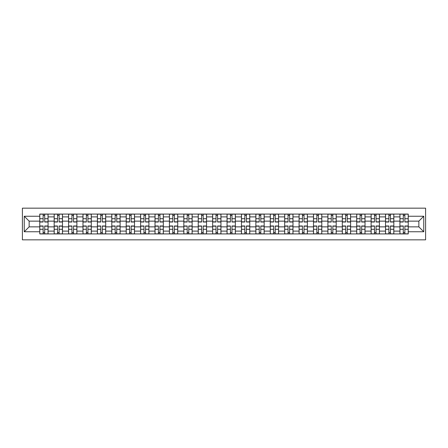 <?xml version="1.0" encoding="UTF-8"?>
<svg xmlns="http://www.w3.org/2000/svg" width="448" height="448" viewBox="0 0 448 448"><rect width="100%" height="100%" fill="white"/><g stroke="black" fill="none" stroke-linecap="round" stroke-linejoin="round"><path stroke-width="0.67" d="M22.4 239.837L425.6 239.837L425.6 208.163L22.4 208.163L22.4 239.837M54.169 233.929L54.169 216.888L48.076 216.888L48.076 233.929M48.076 216.888L48.076 214.071M54.169 216.888L54.169 214.071M62.479 214.071L62.479 233.929M68.578 233.929L68.578 214.071M76.888 214.071L76.888 233.929M82.981 233.929L82.981 214.071M91.291 214.071L91.291 233.929M97.39 233.929L97.39 214.071M105.7 214.071L105.7 233.929M111.793 233.929L111.793 214.071M120.109 214.071L120.109 233.929M126.202 233.929L126.202 214.071M134.512 214.071L134.512 233.929M140.61 233.929L140.61 214.071M148.921 214.071L148.921 233.929M155.014 233.929L155.014 214.071M163.324 214.071L163.324 233.929M169.422 233.929L169.422 214.071M177.733 214.071L177.733 233.929M183.826 233.929L183.826 214.071M192.142 214.071L192.142 233.929M198.234 233.929L198.234 214.071M206.545 214.071L206.545 233.929M212.643 233.929L212.643 214.071M220.954 214.071L220.954 233.929M227.046 233.929L227.046 214.071M235.357 214.071L235.357 233.929M241.455 233.929L241.455 214.071M249.766 214.071L249.766 233.929M255.858 233.929L255.858 214.071M264.174 214.071L264.174 233.929M270.267 233.929L270.267 214.071M278.578 214.071L278.578 233.929M284.676 233.929L284.676 214.071M292.986 214.071L292.986 233.929M299.079 233.929L299.079 214.071M307.39 214.071L307.39 233.929M313.488 233.929L313.488 214.071M321.798 214.071L321.798 233.929M327.891 233.929L327.891 214.071M336.207 214.071L336.207 233.929M342.3 233.929L342.3 214.071M350.61 214.071L350.61 233.929M356.709 233.929L356.709 214.071M365.019 214.071L365.019 233.929M371.112 233.929L371.112 214.071M379.422 214.071L379.422 233.929M385.521 233.929L385.521 214.071M393.831 214.071L393.831 233.929M399.924 233.929L399.924 214.071M399.924 226.862L393.831 226.862M385.521 226.862L379.422 226.862M371.112 226.862L365.019 226.862M356.709 226.862L350.61 226.862M342.3 226.862L336.207 226.862M327.891 226.862L321.798 226.862M313.488 226.862L307.39 226.862M299.079 226.862L292.986 226.862M284.676 226.862L278.578 226.862M270.267 226.862L264.174 226.862M255.858 226.862L249.766 226.862M241.455 226.862L235.357 226.862M227.046 226.862L220.954 226.862M212.643 226.862L206.545 226.862M198.234 226.862L192.142 226.862M183.826 226.862L177.733 226.862M169.422 226.862L163.324 226.862M155.014 226.862L148.921 226.862M140.61 226.862L134.512 226.862M126.202 226.862L120.109 226.862M111.793 226.862L105.7 226.862M97.39 226.862L91.291 226.862M82.981 226.862L76.888 226.862M68.578 226.862L62.479 226.862M54.169 226.862L48.076 226.862M399.924 221.138L393.831 221.138M385.521 221.138L379.422 221.138M371.112 221.138L365.019 221.138M356.709 221.138L350.61 221.138M342.3 221.138L336.207 221.138M327.891 221.138L321.798 221.138M313.488 221.138L307.39 221.138M299.079 221.138L292.986 221.138M284.676 221.138L278.578 221.138M270.267 221.138L264.174 221.138M255.858 221.138L249.766 221.138M241.455 221.138L235.357 221.138M227.046 221.138L220.954 221.138M212.643 221.138L206.545 221.138M198.234 221.138L192.142 221.138M183.826 221.138L177.733 221.138M169.422 221.138L163.324 221.138M155.014 221.138L148.921 221.138M140.61 221.138L134.512 221.138M126.202 221.138L120.109 221.138M111.793 221.138L105.7 221.138M97.39 221.138L91.291 221.138M82.981 221.138L76.888 221.138M68.578 221.138L62.479 221.138M54.169 221.138L48.076 221.138M29.142 226.862L39.76 226.862L39.76 221.138L29.142 221.138L29.142 226.862L24.248 231.756L24.248 216.244L39.76 216.244L39.76 221.138M408.24 221.138L408.24 226.862L418.858 226.862L418.858 221.138L408.24 221.138L408.24 214.071L39.76 214.071L39.76 216.244M408.24 216.244L423.752 216.244L423.752 231.756L408.24 231.756L408.24 226.862M39.76 226.862L39.76 233.929L408.24 233.929L408.24 231.756M39.76 231.756L24.248 231.756M44.705 232.54L43.131 232.54M43.131 215.46L44.705 215.46M59.108 232.54L57.54 232.54M57.54 215.46L59.108 215.46M73.517 232.54L71.943 232.54M71.943 215.46L73.517 215.46M87.92 232.54L86.352 232.54M86.352 215.46L87.92 215.46M102.329 232.54L100.761 232.54M100.761 215.46L102.329 215.46M116.738 232.54L115.164 232.54M115.164 215.46L116.738 215.46M131.141 232.54L129.573 232.54M129.573 215.46L131.141 215.46M145.55 232.54L143.976 232.54M143.976 215.46L145.55 215.46M159.953 232.54L158.385 232.54M158.385 215.46L159.953 215.46M174.362 232.54L172.794 232.54M172.794 215.46L174.362 215.46M188.77 232.54L187.197 232.54M187.197 215.46L188.77 215.46M203.174 232.54L201.606 232.54M201.606 215.46L203.174 215.46M217.582 232.54L216.014 232.54M216.014 215.46L217.582 215.46M231.986 232.54L230.418 232.54M230.418 215.46L231.986 215.46M246.394 232.54L244.826 232.54M244.826 215.46L246.394 215.46M260.803 232.54L259.23 232.54M259.23 215.46L260.803 215.46M275.206 232.54L273.638 232.54M273.638 215.46L275.206 215.46M289.615 232.54L288.047 232.54M288.047 215.46L289.615 215.46M304.024 232.54L302.45 232.54M302.45 215.46L304.024 215.46M318.427 232.54L316.859 232.54M316.859 215.46L318.427 215.46M332.836 232.54L331.262 232.54M331.262 215.46L332.836 215.46M347.239 232.54L345.671 232.54M345.671 215.46L347.239 215.46M361.648 232.54L360.08 232.54M360.08 215.46L361.648 215.46M376.057 232.54L374.483 232.54M374.483 215.46L376.057 215.46M390.46 232.54L388.892 232.54M388.892 215.46L390.46 215.46M404.869 232.54L403.295 232.54M403.295 215.46L404.869 215.46M24.248 216.244L29.142 221.138M418.858 226.862L423.752 231.756M418.858 221.138L423.752 216.244M44.705 222.012L44.705 214.166L48.026 214.166L48.026 222.012L44.705 222.012M43.131 215.365L44.705 215.365M43.131 214.166L39.81 214.166L39.81 222.012L43.131 222.012L43.131 214.166L44.705 214.166M43.131 225.988L43.131 233.834L39.81 233.834L39.81 225.988L43.131 225.988M44.705 232.635L43.131 232.635M44.705 233.834L48.026 233.834L48.026 225.988L44.705 225.988L44.705 233.834L43.131 233.834M59.108 222.012L59.108 214.166L62.434 214.166L62.434 222.012L59.108 222.012M57.54 215.365L59.108 215.365M57.54 214.166L54.214 214.166L54.214 222.012L57.54 222.012L57.54 214.166L59.108 214.166M73.517 222.012L73.517 214.166L76.838 214.166L76.838 222.012L73.517 222.012M71.943 215.365L73.517 215.365M71.943 214.166L68.622 214.166L68.622 222.012L71.943 222.012L71.943 214.166L73.517 214.166M57.54 225.988L57.54 233.834L54.214 233.834L54.214 225.988L57.54 225.988M59.108 232.635L57.54 232.635M59.108 233.834L62.434 233.834L62.434 225.988L59.108 225.988L59.108 233.834L57.54 233.834M71.943 225.988L71.943 233.834L68.622 233.834L68.622 225.988L71.943 225.988M73.517 232.635L71.943 232.635M73.517 233.834L76.838 233.834L76.838 225.988L73.517 225.988L73.517 233.834L71.943 233.834M87.92 222.012L87.92 214.166L91.246 214.166L91.246 222.012L87.92 222.012M86.352 215.365L87.92 215.365M86.352 214.166L83.026 214.166L83.026 222.012L86.352 222.012L86.352 214.166L87.92 214.166M102.329 222.012L102.329 214.166L105.655 214.166L105.655 222.012L102.329 222.012M100.761 215.365L102.329 215.365M100.761 214.166L97.434 214.166L97.434 222.012L100.761 222.012L100.761 214.166L102.329 214.166M116.738 222.012L116.738 214.166L120.058 214.166L120.058 222.012L116.738 222.012M115.164 215.365L116.738 215.365M115.164 214.166L111.843 214.166L111.843 222.012L115.164 222.012L115.164 214.166L116.738 214.166M86.352 225.988L86.352 233.834L83.026 233.834L83.026 225.988L86.352 225.988M87.92 232.635L86.352 232.635M87.92 233.834L91.246 233.834L91.246 225.988L87.92 225.988L87.92 233.834L86.352 233.834M100.761 225.988L100.761 233.834L97.434 233.834L97.434 225.988L100.761 225.988M102.329 232.635L100.761 232.635M102.329 233.834L105.655 233.834L105.655 225.988L102.329 225.988L102.329 233.834L100.761 233.834M115.164 225.988L115.164 233.834L111.843 233.834L111.843 225.988L115.164 225.988M116.738 232.635L115.164 232.635M116.738 233.834L120.058 233.834L120.058 225.988L116.738 225.988L116.738 233.834L115.164 233.834M131.141 222.012L131.141 214.166L134.467 214.166L134.467 222.012L131.141 222.012M129.573 215.365L131.141 215.365M129.573 214.166L126.246 214.166L126.246 222.012L129.573 222.012L129.573 214.166L131.141 214.166M129.573 225.988L129.573 233.834L126.246 233.834L126.246 225.988L129.573 225.988M131.141 232.635L129.573 232.635M131.141 233.834L134.467 233.834L134.467 225.988L131.141 225.988L131.141 233.834L129.573 233.834M145.55 222.012L145.55 214.166L148.876 214.166L148.876 222.012L145.55 222.012M143.976 215.365L145.55 215.365M143.976 214.166L140.655 214.166L140.655 222.012L143.976 222.012L143.976 214.166L145.55 214.166M143.976 225.988L143.976 233.834L140.655 233.834L140.655 225.988L143.976 225.988M145.55 232.635L143.976 232.635M145.55 233.834L148.876 233.834L148.876 225.988L145.55 225.988L145.55 233.834L143.976 233.834M159.953 222.012L159.953 214.166L163.279 214.166L163.279 222.012L159.953 222.012M158.385 215.365L159.953 215.365M158.385 214.166L155.058 214.166L155.058 222.012L158.385 222.012L158.385 214.166L159.953 214.166M158.385 225.988L158.385 233.834L155.058 233.834L155.058 225.988L158.385 225.988M159.953 232.635L158.385 232.635M159.953 233.834L163.279 233.834L163.279 225.988L159.953 225.988L159.953 233.834L158.385 233.834M174.362 222.012L174.362 214.166L177.688 214.166L177.688 222.012L174.362 222.012M172.794 215.365L174.362 215.365M172.794 214.166L169.467 214.166L169.467 222.012L172.794 222.012L172.794 214.166L174.362 214.166M172.794 225.988L172.794 233.834L169.467 233.834L169.467 225.988L172.794 225.988M174.362 232.635L172.794 232.635M174.362 233.834L177.688 233.834L177.688 225.988L174.362 225.988L174.362 233.834L172.794 233.834M188.77 222.012L188.77 214.166L192.091 214.166L192.091 222.012L188.77 222.012M187.197 215.365L188.77 215.365M187.197 214.166L183.876 214.166L183.876 222.012L187.197 222.012L187.197 214.166L188.77 214.166M187.197 225.988L187.197 233.834L183.876 233.834L183.876 225.988L187.197 225.988M188.77 232.635L187.197 232.635M188.77 233.834L192.091 233.834L192.091 225.988L188.77 225.988L188.77 233.834L187.197 233.834M203.174 222.012L203.174 214.166L206.5 214.166L206.5 222.012L203.174 222.012M201.606 215.365L203.174 215.365M201.606 214.166L198.279 214.166L198.279 222.012L201.606 222.012L201.606 214.166L203.174 214.166M201.606 225.988L201.606 233.834L198.279 233.834L198.279 225.988L201.606 225.988M203.174 232.635L201.606 232.635M203.174 233.834L206.5 233.834L206.5 225.988L203.174 225.988L203.174 233.834L201.606 233.834M217.582 222.012L217.582 214.166L220.909 214.166L220.909 222.012L217.582 222.012M216.014 215.365L217.582 215.365M216.014 214.166L212.688 214.166L212.688 222.012L216.014 222.012L216.014 214.166L217.582 214.166M216.014 225.988L216.014 233.834L212.688 233.834L212.688 225.988L216.014 225.988M217.582 232.635L216.014 232.635M217.582 233.834L220.909 233.834L220.909 225.988L217.582 225.988L217.582 233.834L216.014 233.834M231.986 222.012L231.986 214.166L235.312 214.166L235.312 222.012L231.986 222.012M230.418 215.365L231.986 215.365M230.418 214.166L227.091 214.166L227.091 222.012L230.418 222.012L230.418 214.166L231.986 214.166M230.418 225.988L230.418 233.834L227.091 233.834L227.091 225.988L230.418 225.988M231.986 232.635L230.418 232.635M231.986 233.834L235.312 233.834L235.312 225.988L231.986 225.988L231.986 233.834L230.418 233.834M246.394 222.012L246.394 214.166L249.721 214.166L249.721 222.012L246.394 222.012M244.826 215.365L246.394 215.365M244.826 214.166L241.5 214.166L241.5 222.012L244.826 222.012L244.826 214.166L246.394 214.166M244.826 225.988L244.826 233.834L241.5 233.834L241.5 225.988L244.826 225.988M246.394 232.635L244.826 232.635M246.394 233.834L249.721 233.834L249.721 225.988L246.394 225.988L246.394 233.834L244.826 233.834M260.803 222.012L260.803 214.166L264.124 214.166L264.124 222.012L260.803 222.012M259.23 215.365L260.803 215.365M259.23 214.166L255.909 214.166L255.909 222.012L259.23 222.012L259.23 214.166L260.803 214.166M259.23 225.988L259.23 233.834L255.909 233.834L255.909 225.988L259.23 225.988M260.803 232.635L259.23 232.635M260.803 233.834L264.124 233.834L264.124 225.988L260.803 225.988L260.803 233.834L259.23 233.834M275.206 222.012L275.206 214.166L278.533 214.166L278.533 222.012L275.206 222.012M273.638 215.365L275.206 215.365M273.638 214.166L270.312 214.166L270.312 222.012L273.638 222.012L273.638 214.166L275.206 214.166M273.638 225.988L273.638 233.834L270.312 233.834L270.312 225.988L273.638 225.988M275.206 232.635L273.638 232.635M275.206 233.834L278.533 233.834L278.533 225.988L275.206 225.988L275.206 233.834L273.638 233.834M289.615 222.012L289.615 214.166L292.942 214.166L292.942 222.012L289.615 222.012M288.047 215.365L289.615 215.365M288.047 214.166L284.721 214.166L284.721 222.012L288.047 222.012L288.047 214.166L289.615 214.166M288.047 225.988L288.047 233.834L284.721 233.834L284.721 225.988L288.047 225.988M289.615 232.635L288.047 232.635M289.615 233.834L292.942 233.834L292.942 225.988L289.615 225.988L289.615 233.834L288.047 233.834M304.024 222.012L304.024 214.166L307.345 214.166L307.345 222.012L304.024 222.012M302.45 215.365L304.024 215.365M302.45 214.166L299.124 214.166L299.124 222.012L302.45 222.012L302.45 214.166L304.024 214.166M302.45 225.988L302.45 233.834L299.124 233.834L299.124 225.988L302.45 225.988M304.024 232.635L302.45 232.635M304.024 233.834L307.345 233.834L307.345 225.988L304.024 225.988L304.024 233.834L302.45 233.834M318.427 222.012L318.427 214.166L321.754 214.166L321.754 222.012L318.427 222.012M316.859 215.365L318.427 215.365M316.859 214.166L313.533 214.166L313.533 222.012L316.859 222.012L316.859 214.166L318.427 214.166M316.859 225.988L316.859 233.834L313.533 233.834L313.533 225.988L316.859 225.988M318.427 232.635L316.859 232.635M318.427 233.834L321.754 233.834L321.754 225.988L318.427 225.988L318.427 233.834L316.859 233.834M332.836 222.012L332.836 214.166L336.157 214.166L336.157 222.012L332.836 222.012M331.262 215.365L332.836 215.365M331.262 214.166L327.942 214.166L327.942 222.012L331.262 222.012L331.262 214.166L332.836 214.166M331.262 225.988L331.262 233.834L327.942 233.834L327.942 225.988L331.262 225.988M332.836 232.635L331.262 232.635M332.836 233.834L336.157 233.834L336.157 225.988L332.836 225.988L332.836 233.834L331.262 233.834M347.239 222.012L347.239 214.166L350.566 214.166L350.566 222.012L347.239 222.012M345.671 215.365L347.239 215.365M345.671 214.166L342.345 214.166L342.345 222.012L345.671 222.012L345.671 214.166L347.239 214.166M345.671 225.988L345.671 233.834L342.345 233.834L342.345 225.988L345.671 225.988M347.239 232.635L345.671 232.635M347.239 233.834L350.566 233.834L350.566 225.988L347.239 225.988L347.239 233.834L345.671 233.834M361.648 222.012L361.648 214.166L364.974 214.166L364.974 222.012L361.648 222.012M360.08 215.365L361.648 215.365M360.08 214.166L356.754 214.166L356.754 222.012L360.08 222.012L360.08 214.166L361.648 214.166M360.08 225.988L360.08 233.834L356.754 233.834L356.754 225.988L360.08 225.988M361.648 232.635L360.08 232.635M361.648 233.834L364.974 233.834L364.974 225.988L361.648 225.988L361.648 233.834L360.08 233.834M376.057 222.012L376.057 214.166L379.378 214.166L379.378 222.012L376.057 222.012M374.483 215.365L376.057 215.365M374.483 214.166L371.162 214.166L371.162 222.012L374.483 222.012L374.483 214.166L376.057 214.166M374.483 225.988L374.483 233.834L371.162 233.834L371.162 225.988L374.483 225.988M376.057 232.635L374.483 232.635M376.057 233.834L379.378 233.834L379.378 225.988L376.057 225.988L376.057 233.834L374.483 233.834M390.46 222.012L390.46 214.166L393.786 214.166L393.786 222.012L390.46 222.012M388.892 215.365L390.46 215.365M388.892 214.166L385.566 214.166L385.566 222.012L388.892 222.012L388.892 214.166L390.46 214.166M388.892 225.988L388.892 233.834L385.566 233.834L385.566 225.988L388.892 225.988M390.46 232.635L388.892 232.635M390.46 233.834L393.786 233.834L393.786 225.988L390.46 225.988L390.46 233.834L388.892 233.834M404.869 222.012L404.869 214.166L408.19 214.166L408.19 222.012L404.869 222.012M403.295 215.365L404.869 215.365M403.295 214.166L399.974 214.166L399.974 222.012L403.295 222.012L403.295 214.166L404.869 214.166M403.295 225.988L403.295 233.834L399.974 233.834L399.974 225.988L403.295 225.988M404.869 232.635L403.295 232.635M404.869 233.834L408.19 233.834L408.19 225.988L404.869 225.988L404.869 233.834L403.295 233.834M385.521 216.888L379.422 216.888M371.112 216.888L365.019 216.888M356.709 216.888L350.61 216.888M342.3 216.888L336.207 216.888M327.891 216.888L321.798 216.888M313.488 216.888L307.39 216.888M299.079 216.888L292.986 216.888M284.676 216.888L278.578 216.888M270.267 216.888L264.174 216.888M255.858 216.888L249.766 216.888M241.455 216.888L235.357 216.888M227.046 216.888L220.954 216.888M212.643 216.888L206.545 216.888M198.234 216.888L192.142 216.888M183.826 216.888L177.733 216.888M169.422 216.888L163.324 216.888M155.014 216.888L148.921 216.888M140.61 216.888L134.512 216.888M126.202 216.888L120.109 216.888M111.793 216.888L105.7 216.888M97.39 216.888L91.291 216.888M82.981 216.888L76.888 216.888M68.578 216.888L62.479 216.888M399.924 216.888L393.831 216.888M385.521 231.112L379.422 231.112M371.112 231.112L365.019 231.112M356.709 231.112L350.61 231.112M342.3 231.112L336.207 231.112M327.891 231.112L321.798 231.112M313.488 231.112L307.39 231.112M299.079 231.112L292.986 231.112M284.676 231.112L278.578 231.112M270.267 231.112L264.174 231.112M255.858 231.112L249.766 231.112M241.455 231.112L235.357 231.112M227.046 231.112L220.954 231.112M212.643 231.112L206.545 231.112M198.234 231.112L192.142 231.112M183.826 231.112L177.733 231.112M169.422 231.112L163.324 231.112M155.014 231.112L148.921 231.112M140.61 231.112L134.512 231.112M126.202 231.112L120.109 231.112M111.793 231.112L105.7 231.112M97.39 231.112L91.291 231.112M82.981 231.112L76.888 231.112M68.578 231.112L62.479 231.112M54.169 231.112L48.076 231.112M399.924 231.112L393.831 231.112M44.705 221.822L48.026 221.822M44.705 218.702L48.026 218.702M39.81 221.822L43.131 221.822M39.81 218.702L43.131 218.702M43.131 226.178L39.81 226.178M43.131 229.298L39.81 229.298M48.026 226.178L44.705 226.178M48.026 229.298L44.705 229.298M59.108 221.822L62.434 221.822M59.108 218.702L62.434 218.702M54.214 221.822L57.54 221.822M54.214 218.702L57.54 218.702M73.517 221.822L76.838 221.822M73.517 218.702L76.838 218.702M68.622 221.822L71.943 221.822M68.622 218.702L71.943 218.702M57.54 226.178L54.214 226.178M57.54 229.298L54.214 229.298M62.434 226.178L59.108 226.178M62.434 229.298L59.108 229.298M71.943 226.178L68.622 226.178M71.943 229.298L68.622 229.298M76.838 226.178L73.517 226.178M76.838 229.298L73.517 229.298M87.92 221.822L91.246 221.822M87.92 218.702L91.246 218.702M83.026 221.822L86.352 221.822M83.026 218.702L86.352 218.702M102.329 221.822L105.655 221.822M102.329 218.702L105.655 218.702M97.434 221.822L100.761 221.822M97.434 218.702L100.761 218.702M116.738 221.822L120.058 221.822M116.738 218.702L120.058 218.702M111.843 221.822L115.164 221.822M111.843 218.702L115.164 218.702M86.352 226.178L83.026 226.178M86.352 229.298L83.026 229.298M91.246 226.178L87.92 226.178M91.246 229.298L87.92 229.298M100.761 226.178L97.434 226.178M100.761 229.298L97.434 229.298M105.655 226.178L102.329 226.178M105.655 229.298L102.329 229.298M115.164 226.178L111.843 226.178M115.164 229.298L111.843 229.298M120.058 226.178L116.738 226.178M120.058 229.298L116.738 229.298M131.141 221.822L134.467 221.822M131.141 218.702L134.467 218.702M126.246 221.822L129.573 221.822M126.246 218.702L129.573 218.702M129.573 226.178L126.246 226.178M129.573 229.298L126.246 229.298M134.467 226.178L131.141 226.178M134.467 229.298L131.141 229.298M145.55 221.822L148.876 221.822M145.55 218.702L148.876 218.702M140.655 221.822L143.976 221.822M140.655 218.702L143.976 218.702M143.976 226.178L140.655 226.178M143.976 229.298L140.655 229.298M148.876 226.178L145.55 226.178M148.876 229.298L145.55 229.298M159.953 221.822L163.279 221.822M159.953 218.702L163.279 218.702M155.058 221.822L158.385 221.822M155.058 218.702L158.385 218.702M158.385 226.178L155.058 226.178M158.385 229.298L155.058 229.298M163.279 226.178L159.953 226.178M163.279 229.298L159.953 229.298M174.362 221.822L177.688 221.822M174.362 218.702L177.688 218.702M169.467 221.822L172.794 221.822M169.467 218.702L172.794 218.702M172.794 226.178L169.467 226.178M172.794 229.298L169.467 229.298M177.688 226.178L174.362 226.178M177.688 229.298L174.362 229.298M188.77 221.822L192.091 221.822M188.77 218.702L192.091 218.702M183.876 221.822L187.197 221.822M183.876 218.702L187.197 218.702M187.197 226.178L183.876 226.178M187.197 229.298L183.876 229.298M192.091 226.178L188.77 226.178M192.091 229.298L188.77 229.298M203.174 221.822L206.5 221.822M203.174 218.702L206.5 218.702M198.279 221.822L201.606 221.822M198.279 218.702L201.606 218.702M201.606 226.178L198.279 226.178M201.606 229.298L198.279 229.298M206.5 226.178L203.174 226.178M206.5 229.298L203.174 229.298M217.582 221.822L220.909 221.822M217.582 218.702L220.909 218.702M212.688 221.822L216.014 221.822M212.688 218.702L216.014 218.702M216.014 226.178L212.688 226.178M216.014 229.298L212.688 229.298M220.909 226.178L217.582 226.178M220.909 229.298L217.582 229.298M231.986 221.822L235.312 221.822M231.986 218.702L235.312 218.702M227.091 221.822L230.418 221.822M227.091 218.702L230.418 218.702M230.418 226.178L227.091 226.178M230.418 229.298L227.091 229.298M235.312 226.178L231.986 226.178M235.312 229.298L231.986 229.298M246.394 221.822L249.721 221.822M246.394 218.702L249.721 218.702M241.5 221.822L244.826 221.822M241.5 218.702L244.826 218.702M244.826 226.178L241.5 226.178M244.826 229.298L241.5 229.298M249.721 226.178L246.394 226.178M249.721 229.298L246.394 229.298M260.803 221.822L264.124 221.822M260.803 218.702L264.124 218.702M255.909 221.822L259.23 221.822M255.909 218.702L259.23 218.702M259.23 226.178L255.909 226.178M259.23 229.298L255.909 229.298M264.124 226.178L260.803 226.178M264.124 229.298L260.803 229.298M275.206 221.822L278.533 221.822M275.206 218.702L278.533 218.702M270.312 221.822L273.638 221.822M270.312 218.702L273.638 218.702M273.638 226.178L270.312 226.178M273.638 229.298L270.312 229.298M278.533 226.178L275.206 226.178M278.533 229.298L275.206 229.298M289.615 221.822L292.942 221.822M289.615 218.702L292.942 218.702M284.721 221.822L288.047 221.822M284.721 218.702L288.047 218.702M288.047 226.178L284.721 226.178M288.047 229.298L284.721 229.298M292.942 226.178L289.615 226.178M292.942 229.298L289.615 229.298M304.024 221.822L307.345 221.822M304.024 218.702L307.345 218.702M299.124 221.822L302.45 221.822M299.124 218.702L302.45 218.702M302.45 226.178L299.124 226.178M302.45 229.298L299.124 229.298M307.345 226.178L304.024 226.178M307.345 229.298L304.024 229.298M318.427 221.822L321.754 221.822M318.427 218.702L321.754 218.702M313.533 221.822L316.859 221.822M313.533 218.702L316.859 218.702M316.859 226.178L313.533 226.178M316.859 229.298L313.533 229.298M321.754 226.178L318.427 226.178M321.754 229.298L318.427 229.298M332.836 221.822L336.157 221.822M332.836 218.702L336.157 218.702M327.942 221.822L331.262 221.822M327.942 218.702L331.262 218.702M331.262 226.178L327.942 226.178M331.262 229.298L327.942 229.298M336.157 226.178L332.836 226.178M336.157 229.298L332.836 229.298M347.239 221.822L350.566 221.822M347.239 218.702L350.566 218.702M342.345 221.822L345.671 221.822M342.345 218.702L345.671 218.702M345.671 226.178L342.345 226.178M345.671 229.298L342.345 229.298M350.566 226.178L347.239 226.178M350.566 229.298L347.239 229.298M361.648 221.822L364.974 221.822M361.648 218.702L364.974 218.702M356.754 221.822L360.08 221.822M356.754 218.702L360.08 218.702M360.08 226.178L356.754 226.178M360.08 229.298L356.754 229.298M364.974 226.178L361.648 226.178M364.974 229.298L361.648 229.298M376.057 221.822L379.378 221.822M376.057 218.702L379.378 218.702M371.162 221.822L374.483 221.822M371.162 218.702L374.483 218.702M374.483 226.178L371.162 226.178M374.483 229.298L371.162 229.298M379.378 226.178L376.057 226.178M379.378 229.298L376.057 229.298M390.46 221.822L393.786 221.822M390.46 218.702L393.786 218.702M385.566 221.822L388.892 221.822M385.566 218.702L388.892 218.702M388.892 226.178L385.566 226.178M388.892 229.298L385.566 229.298M393.786 226.178L390.46 226.178M393.786 229.298L390.46 229.298M404.869 221.822L408.19 221.822M404.869 218.702L408.19 218.702M399.974 221.822L403.295 221.822M399.974 218.702L403.295 218.702M403.295 226.178L399.974 226.178M403.295 229.298L399.974 229.298M408.19 226.178L404.869 226.178M408.19 229.298L404.869 229.298"/></g></svg>
